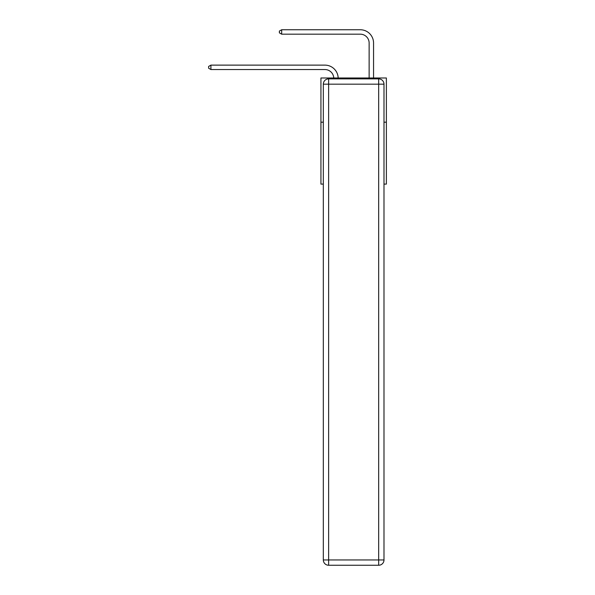 <?xml version="1.0" encoding="UTF-8"?>
<svg xmlns="http://www.w3.org/2000/svg" width="595" height="595" viewBox="0 0 595 595"><rect width="100%" height="100%" fill="white"/><g stroke="black" fill="none" stroke-linecap="round" stroke-linejoin="round"><path stroke-width="0.89" d="M323.323 122.198L320.936 122.198L320.936 77.982L386.378 77.982L386.378 184.1L383.991 184.1M320.936 122.198L320.936 184.1L323.323 184.1M386.378 122.198L383.991 122.198M324.915 69.548A8.843 8.843 178.8 0 1 333.75 77.982A8.843 8.843 0 0 0 324.915 69.548L210.92 69.548L208.622 68.217L208.622 66.447L210.92 65.123L324.915 65.123A13.268 13.268 -1.2 0 1 338.176 77.982M369.131 77.982L369.131 43.019A8.843 8.843 0 0 0 360.287 34.175L281.673 34.175L279.375 32.844L279.375 31.074L281.673 29.75L360.287 29.75A13.268 13.268 0 0 1 373.556 43.019L373.556 77.982M328.626 78.867L378.68 78.867A5.303 5.303 0 0 1 383.991 84.17L383.991 559.947A5.303 5.303 0 0 1 378.68 565.25L328.626 565.25L328.626 559.947L378.68 559.947L378.68 84.17L328.626 84.17L328.626 559.947L323.323 559.947L323.323 84.17L328.626 84.17L328.626 78.867A5.303 5.303 0 0 0 323.323 84.17A5.303 5.303 0 0 1 328.626 78.867M323.323 559.947A5.303 5.303 0 0 0 328.626 565.25A5.303 5.303 0 0 1 323.323 559.947M369.131 43.019A8.843 8.843 0 0 0 360.287 34.175A8.843 8.843 0 0 1 369.131 43.019A8.843 8.843 0 0 0 360.287 34.175A8.843 8.843 0 0 1 369.131 43.019A8.843 8.843 0 0 0 360.287 34.175A8.843 8.843 0 0 1 369.131 43.019A8.843 8.843 0 0 0 360.287 34.175A8.843 8.843 0 0 1 369.131 43.019A8.843 8.843 0 0 0 360.287 34.175A8.843 8.843 0 0 1 369.131 43.019A8.843 8.843 0 0 0 360.287 34.175A8.843 8.843 0 0 1 369.131 43.019A8.843 8.843 0 0 0 360.287 34.175A8.843 8.843 0 0 1 369.131 43.019A8.843 8.843 0 0 0 360.287 34.175A8.843 8.843 0 0 1 369.131 43.019A8.843 8.843 0 0 0 360.287 34.175A8.843 8.843 0 0 1 369.131 43.019A8.843 8.843 0 0 0 360.287 34.175A8.843 8.843 0 0 1 369.131 43.019A8.843 8.843 0 0 0 360.287 34.175A8.843 8.843 0 0 1 369.131 43.019A8.843 8.843 0 0 0 360.287 34.175M281.673 34.175L281.673 29.75L360.287 29.75M210.92 69.548L210.92 65.123L324.915 65.123M378.68 565.25A5.303 5.303 0 0 0 383.991 559.947L378.68 559.947L378.68 565.25M383.991 84.17A5.303 5.303 0 0 0 378.68 78.867L378.68 84.17L383.991 84.17"/></g></svg>
